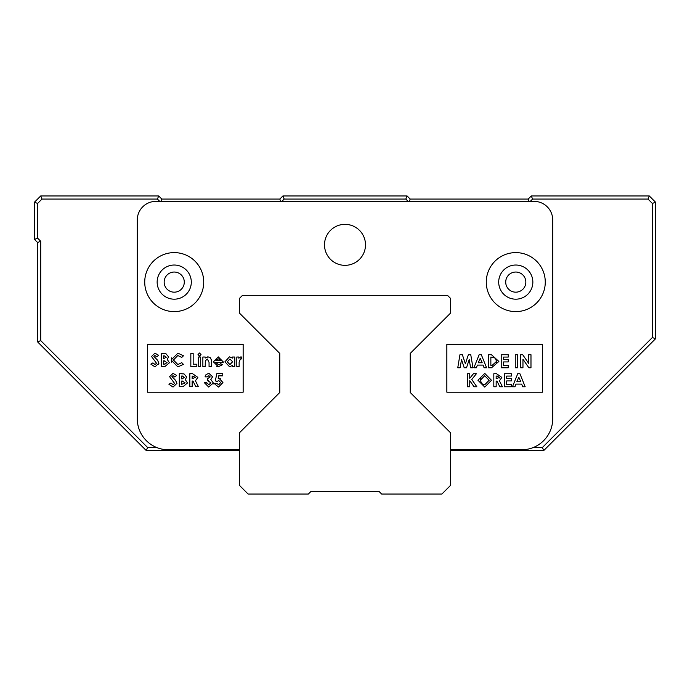 <?xml version="1.0" encoding="UTF-8"?>
<svg xmlns="http://www.w3.org/2000/svg" width="690" height="690" viewBox="0 0 690 690"><rect width="100%" height="100%" fill="white"/><g stroke="black" fill="none" stroke-linecap="round" stroke-linejoin="round"><path stroke-width="1.03" d="M525.84 282.106A10.065 10.065 0 0 1 515.775 292.172A10.065 10.065 0 0 1 505.71 282.106A10.065 10.065 0 0 1 515.775 272.041A10.065 10.065 0 0 1 525.84 282.106M184.29 282.106A10.065 10.065 0 0 1 174.225 292.172A10.065 10.065 0 0 1 164.16 282.106A10.065 10.065 0 0 1 174.225 272.041A10.065 10.065 0 0 1 184.29 282.106M279.795 353.435L279.795 392.455L239.43 432.82L239.43 485.346L248.124 494.04L308.361 494.04L310.845 491.556L379.155 491.556L381.639 494.04L441.876 494.04L450.57 485.346L450.57 432.82L410.205 392.455L410.205 353.435L450.57 313.07L450.57 298.425L447.465 295.32L242.535 295.32L239.43 298.425L239.43 313.07L279.795 353.435L279.795 392.455L279.795 353.435L239.43 313.07L239.43 298.425L239.43 313.07M239.43 450.57L146.28 450.57L37.605 341.895L37.605 242.535L40.71 241.25L40.71 340.61L147.565 447.465L156.561 447.465M37.605 242.535L34.5 239.43L34.5 202.17L40.71 195.96L158.7 195.96L161.805 199.065L279.795 199.065L282.9 195.96L407.1 195.96L410.205 199.065L528.195 199.065L531.3 195.96L649.29 195.96L655.5 202.17L655.5 338.79L543.72 450.57L450.57 450.57M533.439 447.465L542.435 447.465L652.395 337.505L652.395 203.455L648.005 199.065L532.585 199.065L530.274 201.376M408.126 201.376L405.815 199.065L284.185 199.065L281.874 201.376M159.726 201.376L157.415 199.065L41.995 199.065L37.605 203.455L37.605 238.145L40.71 241.25M147.565 447.465L146.28 450.57M40.71 340.61L37.605 341.895M34.5 239.43L37.605 238.145M37.605 203.455L34.5 202.17M157.415 199.065L158.7 195.96M40.71 195.96L41.995 199.065M161.805 199.065L160.848 201.376M280.752 201.376L279.795 199.065M282.9 195.96L284.185 199.065M405.815 199.065L407.1 195.96M410.205 199.065L409.248 201.376M529.152 201.376L528.195 199.065M531.3 195.96L532.585 199.065M648.005 199.065L649.29 195.96M652.395 337.505L655.5 338.79M655.5 202.17L652.395 203.455M542.435 447.465L543.72 450.57M365.493 244.847A20.493 20.493 0 0 1 345 265.339A20.493 20.493 0 0 1 324.507 244.847A20.493 20.493 0 0 1 345 224.354A20.493 20.493 0 0 1 365.493 244.847M191.303 282.106A17.078 17.078 0 0 1 174.225 299.184A17.078 17.078 0 0 1 157.148 282.106A17.078 17.078 0 0 1 174.225 265.029A17.078 17.078 0 0 1 191.303 282.106M532.852 282.106A17.078 17.078 0 0 1 515.775 299.184A17.078 17.078 0 0 1 498.698 282.106A17.078 17.078 0 0 1 515.775 265.029A17.078 17.078 0 0 1 532.852 282.106M203.722 282.106A29.498 29.498 0 0 1 174.225 311.604A29.498 29.498 0 0 1 144.728 282.106A29.498 29.498 0 0 1 174.225 252.609A29.498 29.498 0 0 1 203.722 282.106M545.273 282.106A29.498 29.498 0 0 1 515.775 311.604A29.498 29.498 0 0 1 486.277 282.106A29.498 29.498 0 0 1 515.775 252.609A29.498 29.498 0 0 1 545.273 282.106M279.795 392.455L239.43 432.82L239.43 449.777L168.326 449.777A31.05 31.05 0 0 1 137.275 418.727L137.275 220.007A18.63 18.63 0 0 1 155.905 201.376L534.095 201.376A18.63 18.63 0 0 1 552.725 220.007L552.725 418.727A31.05 31.05 0 0 1 521.675 449.777L450.57 449.777M450.57 313.07L410.205 353.435M147.522 392.187L147.522 344.37L243.156 344.37L243.156 392.187L147.522 392.187M542.478 344.37L542.478 392.187L446.844 392.187L446.844 344.37L542.478 344.37M232.452 366.554L232.452 365.51L229.503 366.718L224.931 361.81L229.434 356.859L232.452 358.101L232.452 357.023L234.798 357.023L234.798 366.554L232.452 366.554M208.837 384.718L210.89 382.812L207.716 380.707L207.716 378.534L210.226 376.913L208.906 375.688L207.38 376.861L205.042 376.861L206.043 374.558L208.923 373.35L212.563 376.766L210.821 379.5L213.236 382.838L208.708 387.055L204.369 382.709L206.715 382.709L208.837 384.718M216.91 383.545L218.704 384.718L220.593 382.605L218.799 380.535L217.264 381.372L215.289 380.915L216.824 373.678L222.766 373.678L222.766 375.852L218.678 375.852L218.169 378.318L218.98 378.198L222.93 382.519L218.566 387.055L214.236 383.545L216.91 383.545M198.435 386.719L195.831 386.719L192.959 381.035L192.165 381.035L192.165 386.719L189.828 386.719L189.828 373.678L192.553 373.678L197.849 377.387L195.425 380.777L198.435 386.719M181.384 373.678L184.04 373.911L186.654 377.085L185.3 379.595L187.482 382.95L182.962 386.719L179.297 386.719L179.297 373.678L184.04 373.911L186.654 377.085M170.982 383.045L173.121 384.718L174.613 383.485L169.593 376.654L173.018 373.35L176.614 375.429L174.872 377.025L172.992 375.688L171.939 376.542L175.605 380.354L176.951 383.347L173.035 387.055L168.929 384.278L170.982 383.045M241.095 359.076L240.422 358.86L239.137 362.233L239.145 366.554L236.799 366.554L236.799 357.023L238.809 357.023L238.809 358.196L240.862 356.859L241.819 357.092L241.095 359.076M220.636 363.725L222.594 364.656L218.368 366.718L213.4 361.845L218.256 356.859L223.249 362.371L215.737 362.371L218.394 364.717L220.265 364.07M209.053 362.414L207.362 359.033L205.31 360.844L205.206 366.554L202.86 366.554L202.86 357.023L205.206 357.023L205.206 358.032L208.087 356.859L210.536 357.843L211.39 360.301L211.39 366.554L209.053 366.554L209.053 362.414M200.687 366.554L198.349 366.554L198.349 357.023L200.687 357.023L200.687 366.554M199.531 356.187L198.013 354.574L199.513 353.013L201.023 354.608L199.531 356.187M190.828 353.513L193.166 353.513L193.166 364.216L196.84 364.216L196.84 366.554L190.828 366.554L190.828 353.513M181.755 362.647L177.856 364.544L181.755 362.647L183.419 364.398L177.865 366.89L171.094 360.016L177.908 353.177L183.471 355.773L181.755 357.42L177.813 355.523L173.44 360.007L177.856 364.544L173.44 360.007M163.323 353.513L165.98 353.746L168.584 356.911L167.239 359.43L169.421 362.776L164.901 366.554L161.236 366.554L161.236 353.513L165.98 353.746L168.584 356.911M152.921 362.88L155.06 364.544L156.552 363.311L151.533 356.488L154.957 353.177L158.553 355.255L156.803 356.859L154.931 355.523L153.879 356.376L157.544 360.189L158.89 363.173L154.974 366.89L150.868 364.113L152.921 362.88M491.504 367.779L498.879 361.439L491.461 354.738L488.511 354.738L488.511 367.779L491.504 367.779L498.879 361.439M499.422 380.82L501.846 377.43L496.55 373.73L493.824 373.73L493.824 386.771L496.162 386.771L496.162 381.087L496.955 381.087L499.836 386.771L502.432 386.771L499.422 380.82L501.846 377.43L496.55 373.73M522.675 386.771L525.176 386.771L519.906 373.73L517.733 373.73L512.463 386.771L514.964 386.771L515.973 384.097L521.657 384.097L522.675 386.771M506.702 376.067L511.376 376.067L511.376 373.73L504.356 373.73L504.356 386.771L511.376 386.771L511.376 384.425L506.702 384.425L506.702 380.915L511.376 380.915L511.376 378.577L506.702 378.577L506.702 376.067M477.937 380.242L484.76 387.099L491.487 380.285L484.742 373.394L477.937 380.242L484.76 387.099M473.443 373.73L469.752 378.318L469.752 373.73L467.406 373.73L467.406 386.771L469.752 386.771L469.752 380.656L474.039 386.771L476.85 386.771L471.753 379.491L476.402 373.73L473.443 373.73M528.644 354.738L528.644 363.32L522.727 354.738L520.614 354.738L520.614 367.779L522.96 367.779L522.96 359.223L528.859 367.779L530.981 367.779L530.981 354.738L528.644 354.738M515.266 367.779L517.604 367.779L517.604 354.738L515.266 354.738L515.266 367.779M503.562 357.075L508.245 357.075L508.245 354.738L501.225 354.738L501.225 367.779L508.245 367.779L508.245 365.433L503.562 365.433L503.562 361.922L508.245 361.922L508.245 359.585L503.562 359.585L503.562 357.075M484.095 367.779L486.588 367.779L481.327 354.738L479.153 354.738L473.883 367.779L476.385 367.779L477.394 365.096L483.078 365.096L484.095 367.779M468.355 354.738L465.362 363.828L462.386 354.738L459.954 354.738L457.755 367.779L460.127 367.779L461.515 359.542L464.206 367.779L466.492 367.779L469.2 359.542L470.597 367.779L472.969 367.779L470.761 354.738L468.355 354.738M229.503 366.718L232.452 365.51M208.561 380.768L207.716 380.707M206.715 382.709L207.017 383.675M213.236 382.838L213.02 384.192M208.276 373.394L208.923 373.35L212.563 376.766L210.821 379.5M205.042 376.861L206.043 374.558M210.226 376.913L208.906 375.688L207.38 376.861M218.704 384.718L220.593 382.605M218.169 378.318L220.265 378.396M197.849 377.387L192.553 373.678M175.605 380.354L176.951 383.347M174.872 377.025L172.992 375.688L171.939 376.542L173.923 378.853M169.593 376.654L173.018 373.35L176.614 375.429M239.137 362.233L240.422 358.86M215.737 362.371L218.394 364.717M218.256 356.859L223.258 361.931M218.368 366.718L216.824 366.519M205.31 360.844L207.362 359.033M211.364 359.766L211.39 360.301M207.578 356.894L208.087 356.859M199.513 353.013L199.996 353.09M171.37 362.155L171.387 357.886M167.239 359.43L169.421 362.776L164.901 366.554M157.544 360.189L158.89 363.173L158.717 364.372M156.803 356.859L154.931 355.523L153.879 356.376M154.957 353.177L158.553 355.255M156.552 363.311L151.533 356.488M484.742 373.394L491.487 380.285M229.951 364.544L227.269 361.767L229.925 359.033L232.625 361.767L229.934 364.544M182.367 376.024L184.308 377.396L181.634 378.862L181.634 376.024L182.876 376.05M182.195 381.035L185.144 382.855L181.634 384.382L181.634 381.035L182.971 381.078M164.979 364.191L163.573 364.216L163.573 360.87L164.91 360.905M495.308 358.119L496.541 361.396L492.074 365.433L490.857 365.433L490.857 357.075L495.308 358.119L496.541 361.396L496.386 362.776M496.964 376.067L499.508 377.404L496.162 378.741L496.162 376.067L497.611 376.076M499.508 377.404L499.379 378.017M480.283 380.276L484.699 375.731L489.141 380.259L484.751 384.761L481.887 383.761L480.283 380.276L480.464 378.87M482.741 384.304L481.887 383.761M192.165 376.024L195.512 377.352L192.165 378.698L192.165 376.024M184.308 377.396L182.255 378.862M216.755 359.387L218.454 358.86L220.921 360.534L215.901 360.534L216.755 359.387M164.306 355.85L166.247 357.23L163.573 358.697L163.573 355.85L164.306 355.85M164.134 360.87L167.084 362.69L164.246 364.216M516.862 381.751L518.82 377.223L520.778 381.751L516.862 381.751M489.141 380.259L484.751 384.761M478.282 362.759L480.24 358.231L482.189 362.759L478.282 362.759"/></g></svg>
